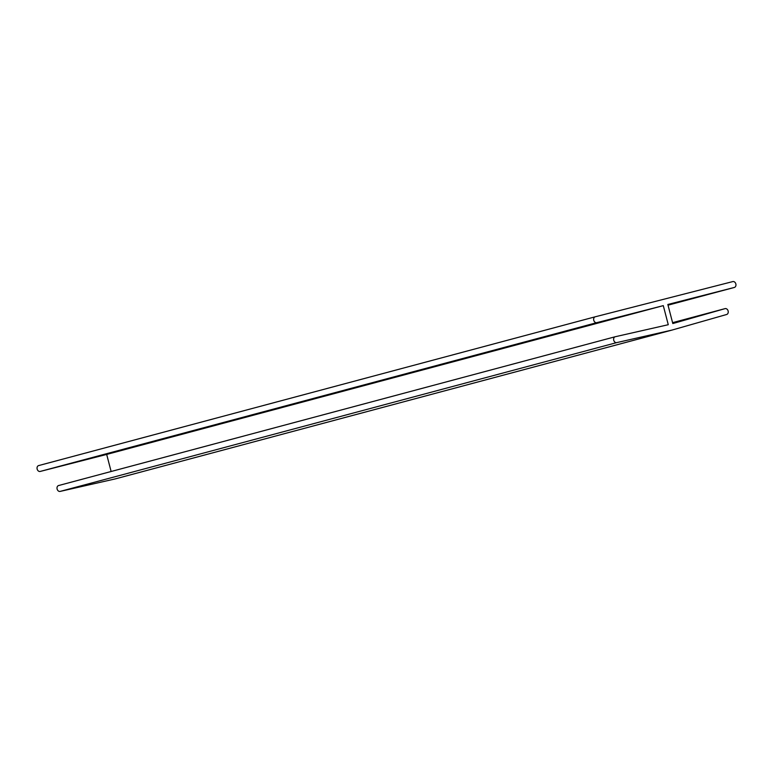 <?xml version="1.0" encoding="UTF-8"?>
<svg xmlns="http://www.w3.org/2000/svg" width="773" height="773" viewBox="0 0 773 773"><rect width="100%" height="100%" fill="white"/><g stroke="black" fill="none" stroke-linecap="round" stroke-linejoin="round"><path stroke-width="1.16" d="M38.65 465.578L595.258 316.785L38.669 465.578A3.034 2.348 75 0 0 38.65 465.578A3.034 2.348 75 0 0 37.162 469.105A3.034 2.348 75 0 0 40.196 471.443L106.684 454.427L663.292 305.635L596.804 322.65A3.034 2.348 75 0 1 593.77 320.312A3.034 2.348 75 0 1 595.258 316.785A3.034 2.348 75 0 0 595.258 316.785L732.804 281.585A3.034 2.348 75 0 1 735.838 283.933A3.034 2.348 75 0 1 734.35 287.45A3.034 2.348 75 0 0 734.35 287.45L667.843 304.475L672.81 323.549L725.035 308.64L672.578 322.66L725.064 308.63A3.034 2.348 75 0 0 725.035 308.64M106.684 454.427L111.128 471.501M663.292 305.635L668.268 324.708L615.289 336.728A3.034 2.348 75 0 0 615.221 336.738A3.034 2.348 75 0 0 613.733 340.236A3.034 2.348 75 0 0 616.719 342.613L671.66 330.158A26.156 20.243 75 0 0 672.239 330.013A26.156 20.243 75 0 0 672.5 329.936L726.659 314.485A3.034 2.348 75 0 0 728.108 310.939A3.034 2.348 75 0 0 725.064 308.63M615.153 336.757L58.68 485.521A3.034 2.348 75 0 0 58.613 485.531A3.034 2.348 75 0 0 57.115 489.029A3.034 2.348 75 0 0 60.11 491.415L115.051 478.951A26.156 20.243 75 0 0 115.631 478.806A26.156 20.243 75 0 0 115.882 478.738M734.331 287.459L668.027 305.18L734.35 287.45M596.804 322.65L40.196 471.443M616.719 342.613L60.11 491.415M671.66 330.158L115.051 478.951M615.221 336.738L58.613 485.531M672.239 330.013L115.631 478.806"/></g></svg>
